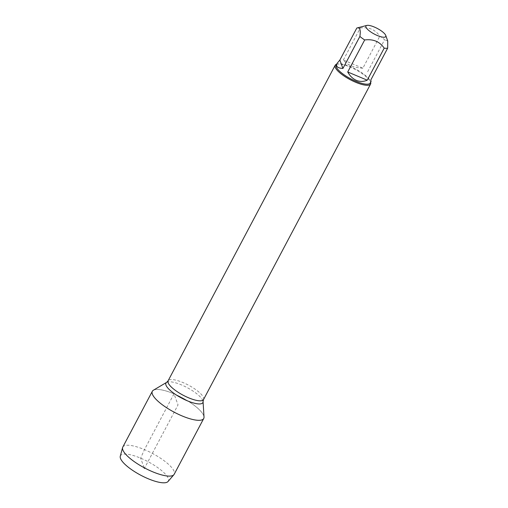 <?xml version="1.0" encoding="UTF-8"?>
<svg xmlns="http://www.w3.org/2000/svg" width="508" height="508" viewBox="0 0 508 508"><rect width="100%" height="100%" fill="white"/><g stroke="black" fill="none" stroke-linecap="round" stroke-linejoin="round"><path stroke-width="0.38" stroke-dasharray="2.54 1.91" d="M336.62 64.249A20.041 5.69 -152.1 0 1 336.753 64.211A20.041 5.69 -152.1 0 1 350.095 67.043A20.041 5.69 -152.1 0 1 370.586 82.125A20.041 5.69 -152.1 0 1 370.624 82.252M153.378 390.227A29.077 8.255 -152.1 0 1 173.996 393.827A29.077 8.255 -152.1 0 1 204.013 417.036M371.126 81.305L370.732 80.137M367.659 71.736L384.613 39.713A19.241 5.461 27.9 0 0 379.819 36.189C375.336 29.629 368.833 26.899 360.299 27.991A19.241 5.461 27.9 0 0 356.813 28.035M387.725 40.983L384.613 39.713M362.864 68.212C353.644 67.634 347.142 64.903 343.345 60.014L362.864 68.212L379.819 36.189M343.345 60.014L360.299 27.991M336.233 64.98A19.241 5.461 -152.1 0 1 337.757 63.951A19.241 5.461 -152.1 0 1 350.564 66.669A19.241 5.461 -152.1 0 1 370.237 81.147A19.241 5.461 -152.1 0 1 370.243 82.982M152.337 391.274A29.077 8.255 -152.1 0 1 181.902 397.58A29.077 8.255 -152.1 0 1 203.733 418.484M122.796 447.072A29.077 8.255 -152.1 0 1 152.356 453.377A29.077 8.255 -152.1 0 1 174.187 474.281M120.275 456.235A27.07 7.69 -152.1 0 1 147.98 461.645A27.07 7.69 -152.1 0 1 168.027 481.52M144.113 467.697L140.621 458.146L144.45 449.624L173.996 393.827L178.035 404.876L144.628 467.976M203.524 399.567A20.041 5.69 27.9 0 0 183.026 382.568A20.041 5.69 27.9 0 0 168.104 380.81M166.694 382.334A20.885 5.931 -152.1 0 1 181.496 384.918A20.885 5.931 -152.1 0 1 203.06 401.587M337.757 63.951L336.753 64.211M370.237 81.147L370.586 82.125"/><path stroke-width="0.76" d="M370.624 82.252A20.041 5.69 -152.1 0 1 370.586 84.036A20.041 5.69 -152.1 0 1 350.215 79.686A20.041 5.69 -152.1 0 1 335.166 65.278A20.041 5.69 -152.1 0 1 336.62 64.249M204.013 417.036A29.077 8.255 -152.1 0 1 174.174 412.179A29.077 8.255 -152.1 0 1 153.378 390.227L166.694 382.334A20.885 5.931 -152.1 0 0 181.629 398.101A20.885 5.931 -152.1 0 0 203.06 401.587L204.013 417.036M377.406 35.547A11.22 3.188 27.9 0 0 385.762 35.465A11.22 3.188 27.9 0 0 379.051 29.432A11.22 3.188 27.9 0 0 368.878 25.4A11.22 3.188 27.9 0 0 366.814 25.432A11.22 3.188 27.9 0 0 367.792 29.572A11.22 3.188 27.9 0 0 377.406 35.547M342.925 68.459L359.886 36.436A19.241 5.461 27.9 0 0 364.68 39.961C373.209 38.868 379.717 41.599 384.194 48.158A19.241 5.461 27.9 0 0 387.687 48.114L370.732 80.137L371.126 81.305L370.243 82.982A19.241 5.461 -152.1 0 1 355.911 81.293A19.241 5.461 -152.1 0 1 336.233 64.98L337.121 63.303C335.648 66.415 337.585 68.135 342.925 68.459L339.858 60.058L337.121 63.303M387.687 48.114L387.725 40.983L385.762 35.465M359.886 36.436C360.883 29.813 359.861 27.013 356.813 28.035L366.814 25.432M356.813 28.035L339.858 60.058M347.726 71.984C349.949 76.035 352.844 78.829 356.4 80.372C359.981 81.826 363.595 81.763 367.24 80.181L347.726 71.984L364.68 39.961M367.24 80.181L384.194 48.158M182.08 415.931A29.077 8.255 -152.1 0 1 152.337 391.274L122.796 447.072A29.077 8.255 -152.1 0 0 122.599 447.573A29.077 8.255 -152.1 0 0 152.533 471.729A29.077 8.255 -152.1 0 0 173.882 474.726A29.077 8.255 -152.1 0 0 174.187 474.281L203.733 418.484A29.077 8.255 -152.1 0 1 182.08 415.931M173.882 474.726L168.027 481.52A27.07 7.69 -152.1 0 1 148.145 478.726A27.07 7.69 -152.1 0 1 120.275 456.235L122.599 447.573M144.628 467.976L144.38 468.44L144.113 467.697M335.166 65.278L168.104 380.81A20.041 5.69 27.9 0 0 183.153 395.218A20.041 5.69 27.9 0 0 203.524 399.567L203.06 401.587M370.586 84.036L203.524 399.567M168.104 380.81L166.694 382.334"/></g></svg>
